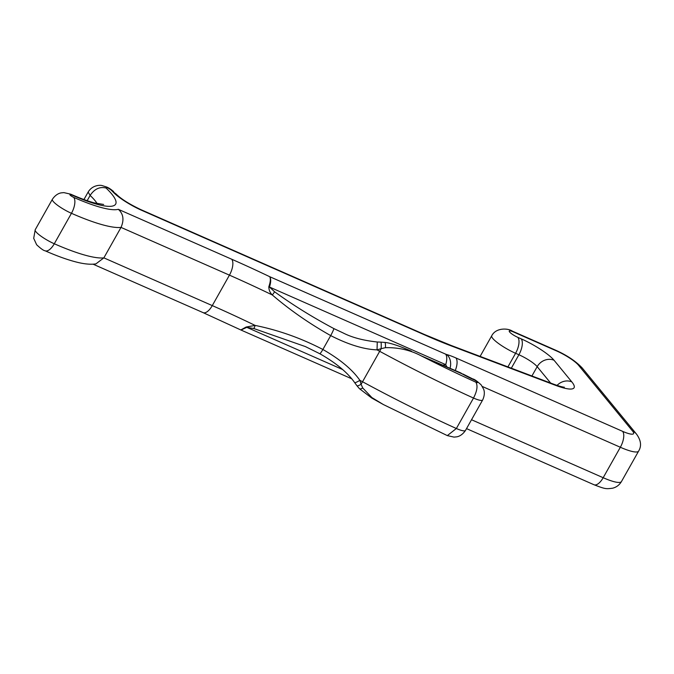 <?xml version="1.0" encoding="UTF-8"?>
<svg xmlns="http://www.w3.org/2000/svg" width="674" height="674" viewBox="0 0 674 674"><rect width="100%" height="100%" fill="white"/><g stroke="black" fill="none" stroke-linecap="round" stroke-linejoin="round"><path stroke-width="1.01" d="M305.457 346.604L253.845 328.541L246.785 327.337A6.479 3.741 -138.4 0 1 246.12 327.033L255.126 325.416C278.531 330.167 301.109 338.188 322.88 349.477A6.479 0.573 119.3 0 1 319.838 353.749C335.896 362.865 347.489 372.461 354.608 382.537L354.608 382.537A6.479 1.078 -33.7 0 0 359.874 380.313L362.536 381.754A324.051 63.423 29.4 0 0 456.357 428.512L447.317 435.606L383.405 404.569L371.896 397.576L362.722 387.971A6.479 2.098 137.2 0 1 359.411 388.654L356.832 385.612A6.479 1.651 142.1 0 0 361.087 384.256L362.722 387.971M443.113 365.148L445.708 364.626L269.49 287.04L274.571 291.758C292.937 305.061 312.702 317.336 333.866 328.592L343.083 332.922C351.921 337.48 363.32 340.505 377.272 342.004L377.036 349.865L381.147 348.652A12.966 1.095 118.4 0 1 379.689 351.306L377.036 349.865C363.817 349.368 348.374 344.608 330.698 335.601L322.88 349.477C340.075 359.335 352.409 369.622 359.874 380.313L361.087 384.256A12.966 1.095 118.4 0 0 362.536 381.754L379.689 351.306A324.051 63.423 -150.6 0 0 473.51 398.056A16.201 3.168 -150.6 0 0 482.668 399.96L465.507 430.416A16.201 3.168 29.4 0 1 456.357 428.512L473.51 398.056C477.108 391.072 477.917 385.789 475.928 382.209A3.244 0.632 29.4 0 0 477.453 382.107A3.244 0.632 29.4 0 0 473.797 379.723A29.167 5.712 -150.6 0 1 462.878 374.272L461.631 373.64A12.966 5.721 -66.2 0 0 460.612 372.857L462.878 374.272M446.795 366.774L445.708 364.626A12.966 5.721 -66.2 0 0 445.615 354.136L446.668 354.524A29.167 5.712 -150.6 0 1 455.919 357.953L622.608 431.343A19.445 3.808 29.4 0 0 632.616 431.116L578.545 365.257A19.445 3.808 29.4 0 0 556.623 350.969L513.377 331.928A7.288 1.424 29.4 0 0 509.628 332.012A7.288 1.424 29.4 0 0 517.851 337.371L521.179 338.837A29.167 5.712 -150.6 0 1 554.062 360.27L571.813 381.897A45.369 8.88 -150.6 0 1 555.469 385.301L452.658 346.444A174.987 34.248 -150.6 0 1 425.656 335.357L141.717 210.339A12.966 5.721 -66.2 0 0 140.706 209.555L424.645 334.574A12.966 5.721 -66.2 0 1 425.656 335.357M110.915 189.874L116.636 194.542A12.966 10.599 135.9 0 0 113.569 192.494A84.25 16.488 29.4 0 0 110.915 189.874C107.393 187.439 105.776 186.824 106.071 188.029A77.771 15.224 -150.6 0 1 111.766 194.061A77.771 15.224 -150.6 0 1 71.73 194.971A3.244 0.632 29.4 0 0 70.062 195.013A3.244 0.632 29.4 0 0 73.719 197.398A84.25 16.488 29.4 0 0 118.321 209.311L231.704 259.229A337.008 65.959 -150.6 0 1 269.718 276.694L445.615 354.136M103.644 204.458L94.293 202.882C87.881 201.155 80.021 198.257 70.719 194.188L63.861 192.612L61.292 192.865C61.14 192.899 56.464 193.227 52.37 199.302A16.201 3.168 -150.6 0 0 53.179 201.4A16.201 3.168 -150.6 0 0 71.452 213.304A97.216 19.032 -150.6 0 0 121.025 227.408L103.863 257.864L212.276 305.6L229.438 275.144L121.025 227.408C124.277 219.884 123.376 213.852 118.321 209.311M333.866 328.592A6.479 0.531 117.5 0 1 330.698 335.601C309.349 323.571 289.879 310.023 272.288 294.959C270.004 292.743 268.859 289.997 268.825 286.736C270.485 281.959 270.788 278.615 269.718 276.694C271.083 278.75 271.007 282.195 269.49 287.04A6.479 1.474 -160.8 0 0 268.825 286.736M93.037 264.166L203.085 312.626A12.966 5.721 -66.2 0 0 212.276 305.6A324.051 63.423 -150.6 0 1 255.126 325.416A6.479 1.609 103 0 1 253.845 328.541M274.571 291.758A6.479 2.165 129 0 1 272.288 294.959A324.051 63.423 29.4 0 0 229.438 275.144A12.966 5.721 -66.2 0 0 231.704 259.229M450.055 368.206A12.966 9.967 -74.5 0 0 446.668 354.524M241.022 330.041L246.785 327.337L342.628 369.537M203.085 312.626L240.812 329.957L246.12 327.033M45.099 250.787C56.683 255.893 66.928 259.6 75.825 261.916C83.964 264.048 90.661 264.697 95.935 263.863L103.863 257.864A97.216 19.032 29.4 0 1 54.291 243.761A12.966 5.721 113.8 0 1 45.099 250.787C43.608 250.627 40.794 248.622 36.649 244.763L33.7 238.335L35.208 229.758A16.201 3.168 29.4 0 0 36.025 231.856A16.201 3.168 29.4 0 0 54.291 243.761L71.452 213.304A12.966 5.721 -66.2 0 0 73.719 197.398M377.272 342.004L380.894 342.131A6.479 0.598 93 0 1 381.147 348.652L385.427 347.674C398.3 347.363 410.196 350.067 421.098 355.796L460.612 372.857M380.894 342.131L384.77 342.426A6.479 1.213 95.9 0 1 385.427 347.674M97.123 203.582A64.814 12.688 29.4 0 0 94.882 200.448A64.814 12.688 29.4 0 0 90.131 195.426L87.165 200.684M70.719 194.188A12.966 5.721 113.8 0 1 71.73 194.971M511.33 368.198L518.904 354.751L515.585 353.286A20.254 3.968 -150.6 0 1 492.745 338.399A20.254 3.968 -150.6 0 1 491.734 335.778C495.988 327.387 508.188 328.179 512.366 331.136A12.966 5.721 -66.2 0 1 513.377 331.928M517.851 337.371A12.966 5.721 113.8 0 1 515.585 353.286L507.91 366.9M113.569 192.494A25.924 5.072 29.4 0 0 141.717 210.339M461.631 373.64L421.098 355.796A311.085 60.887 29.4 0 0 475.928 382.209M106.071 188.029C99.811 186.454 94.495 188.914 90.131 195.426L88.134 192.073L83.93 199.538M550.641 383.051L537.178 366.656L531.921 375.982M554.062 360.27A12.966 11.348 140.6 0 0 537.178 366.656A16.201 3.168 29.4 0 0 518.904 354.751A12.966 5.721 113.8 0 0 521.179 338.837M471.522 419.742L603.179 477.714L620.341 447.258L482.331 386.488M603.179 477.714A32.403 6.344 29.4 0 0 621.479 481.522C619.372 485.027 616.407 487.251 612.59 488.212C605.8 489.046 605.429 489.147 593.979 484.732A12.966 5.721 -66.2 0 0 603.179 477.714M632.616 431.116A12.966 11.348 -39.4 0 1 636.391 433.963C641.008 440.232 641.758 445.935 638.64 451.066A32.403 6.344 -150.6 0 1 620.341 447.258A12.966 5.721 -66.2 0 0 622.608 431.343M319.838 353.749L305.246 346.512M455.27 370.506A12.966 5.721 -66.2 0 0 455.919 357.953M578.545 365.257A12.966 11.348 -39.4 0 1 582.328 368.105L636.391 433.963M556.623 350.969A12.966 5.721 -66.2 0 0 555.603 350.177L512.366 331.136M571.813 381.897A12.966 11.348 140.6 0 0 557.061 385.41M555.469 385.301A12.966 7.827 -69.3 0 0 553.809 384.247L451.007 345.4L424.645 334.574M452.658 346.444A12.966 7.827 -69.3 0 0 451.007 345.4M482.668 399.96C485.71 393.405 483.646 389.277 483.587 389.109L481.228 384.955C477.082 381.096 474.269 379.091 472.777 378.94A12.966 5.721 113.8 0 1 473.797 379.723M465.507 430.416C461.412 436.491 456.736 436.819 456.584 436.853L454.015 437.106L447.317 435.606M480.115 356.403L491.734 335.778M52.37 199.302L35.208 229.758M638.64 451.066L621.479 481.522M582.328 368.105C575.916 361.256 567.003 355.282 555.603 350.177M564.231 387.179C564.686 387.095 563.885 387.853 553.809 384.247M113.611 191.559C110.907 189.242 108.539 187.709 106.517 186.968L102.111 185.586C100.94 185.106 92.675 184.499 88.134 192.073M466.518 428.613L593.979 484.732M140.706 209.555C129.61 204.264 121.59 199.26 116.636 194.542M240.803 329.957L351.87 378.855M472.777 378.94L462.928 374.011M411.502 351.23C403.465 347.742 391.956 343.041 384.77 342.426M354.608 382.537L356.832 385.612M383.405 404.569L371.728 398.031L359.411 388.654"/></g></svg>

